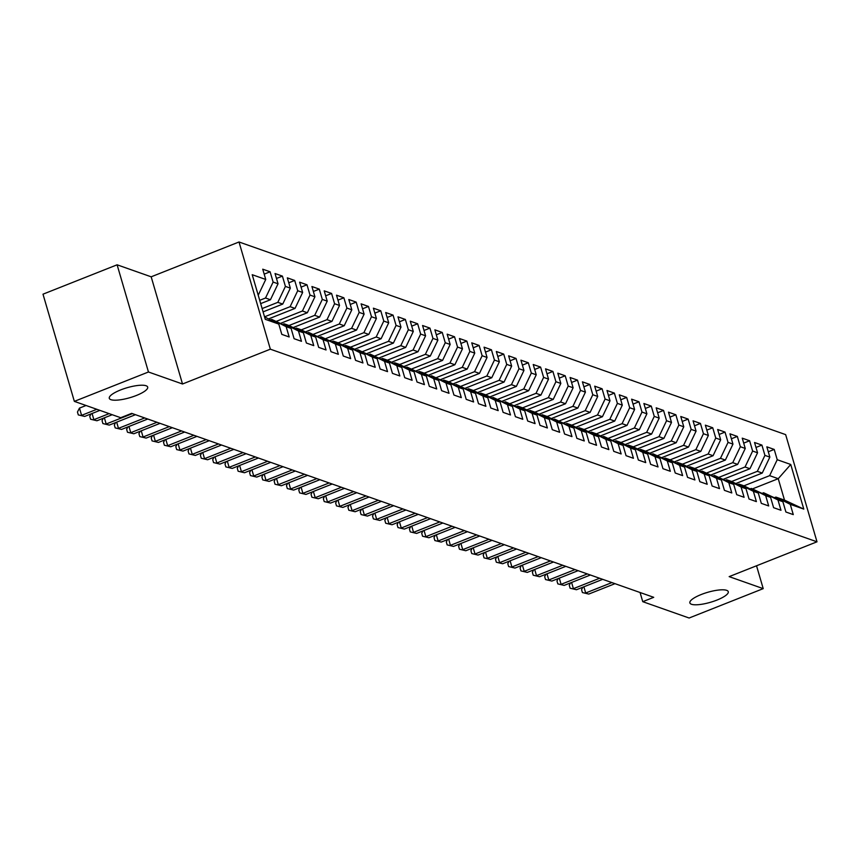 <?xml version="1.0" encoding="UTF-8"?>
<svg xmlns="http://www.w3.org/2000/svg" width="860" height="860" viewBox="0 0 860 860"><rect width="100%" height="100%" fill="white"/><g stroke="black" fill="none" stroke-linecap="round" stroke-linejoin="round"><path stroke-width="1.29" d="M136.364 395.482A19.995 5.171 -16.3 0 1 109.295 398.32A19.995 5.171 -16.3 0 1 120.626 389.935A19.995 5.171 -16.3 0 1 147.683 387.097A19.995 5.171 -16.3 0 1 136.364 395.482M716.939 600.076A19.995 5.171 -16.3 0 1 689.87 602.914A19.995 5.171 -16.3 0 1 701.201 594.529A19.995 5.171 -16.3 0 1 728.269 591.691A19.995 5.171 -16.3 0 1 716.939 600.076M117.11 264.805L148.457 371.993L182.513 384.001L151.177 276.812L117.11 264.805L43 294.185L74.347 401.373L120.701 417.713L131.677 413.359L653.729 597.324L642.753 601.678L689.107 618.017L763.218 588.638L756.531 565.783M151.177 276.812L239.016 241.982L785.653 434.623L817 541.811L270.352 349.181L239.016 241.982M752.554 488.867L778.236 478.687L790.749 464.475L777.225 459.713L774.215 449.425L766.841 446.834L769.85 457.112L764.927 455.381L761.917 445.093L754.542 442.502L757.553 452.779L752.629 451.048L749.63 440.761L742.245 438.159L745.255 448.447L740.342 446.716L737.332 436.428L729.957 433.827L732.957 444.115L728.044 442.384L725.034 432.096L717.659 429.495L720.669 439.783L715.746 438.052L712.736 427.764L705.361 425.162L708.371 435.45L703.448 433.719L700.448 423.432L693.063 420.83L696.073 431.118L691.161 429.387L688.15 419.099L680.776 416.498L683.775 426.786L678.862 425.055L675.853 414.767L668.478 412.166L671.488 422.454L666.564 420.723L663.554 410.435L656.18 407.833L659.19 418.121L654.266 416.39L651.267 406.103L643.882 403.501L646.892 413.789L641.979 412.058L638.969 401.77L631.595 399.169L634.594 409.457L629.681 407.726L626.671 397.438L619.297 394.837L622.307 405.125L617.383 403.383L614.373 393.106L606.999 390.504L610.009 400.792L605.085 399.051L602.086 388.774L594.701 386.172L597.711 396.46L592.798 394.719L589.788 384.441L582.413 381.84L585.423 392.128L580.5 390.386L577.49 380.109L570.115 377.508L573.125 387.785L568.202 386.054L565.203 375.777L557.817 373.175L560.827 383.452L555.915 381.722L552.905 371.445L545.53 368.843L548.529 379.12L543.617 377.389L540.607 367.102L533.232 364.511L536.242 374.788L531.319 373.057L528.309 362.769L520.934 360.179L523.944 370.456L519.021 368.725L516.021 358.437L508.636 355.846L511.646 366.123L506.733 364.393L503.723 354.105L496.349 351.514L499.348 361.791L494.435 360.06L491.425 349.773L484.051 347.171L487.061 357.459L482.137 355.728L479.127 345.44L471.753 342.839L474.763 353.127L469.839 351.396L466.84 341.108L459.455 338.507L462.465 348.794L457.552 347.064L454.542 336.776L447.168 334.175L450.167 344.462L445.254 342.731L442.244 332.444L434.87 329.842L437.88 340.13L432.956 338.399L429.946 328.112L422.572 325.51L425.582 335.798L420.658 334.067L417.659 323.779L410.274 321.178L413.284 331.465L408.371 329.735L405.361 319.447L397.987 316.846L400.986 327.133L396.073 325.402L393.063 315.115L385.688 312.513L388.698 322.801L383.775 321.07L380.765 310.783L373.39 308.181L376.4 318.469L371.488 316.738L368.478 306.45L361.103 303.849L364.102 314.137L359.19 312.395L356.18 302.118L348.805 299.517L351.815 309.804L346.892 308.063L343.882 297.786L336.507 295.184L339.517 305.472L334.594 303.731L331.594 293.454L324.209 290.852L327.219 301.14L322.306 299.398L319.296 289.121L311.922 286.52L314.921 296.797L310.008 295.066L306.998 284.789L299.624 282.188L302.634 292.464L297.71 290.734L294.7 280.457L287.326 277.855L290.336 288.132L285.412 286.401L282.413 276.114L275.028 273.523L278.038 283.8L273.125 282.069L270.115 271.781L262.741 269.191L265.74 279.468L258.226 295.249M790.749 464.475L803.788 509.098L790.265 504.325L775.903 497.091L774.656 497.585M265.74 279.468L252.216 274.705L265.267 319.318L278.79 324.08L281.8 334.368L289.175 336.969L286.165 326.682L291.088 328.412L294.088 338.7L301.473 341.302L298.463 331.014L303.376 332.755L306.386 343.033L313.76 345.634L310.761 335.346L315.674 337.088L318.684 347.365L326.058 349.966L323.048 339.678L327.972 341.42L330.982 351.697L338.356 354.298L335.346 344.011L340.27 345.752L343.269 356.029L350.654 358.631L347.644 348.343L352.557 350.084L355.567 360.362L362.941 362.963L359.942 352.686L364.855 354.417L367.865 364.694L375.239 367.295L372.229 357.018L377.153 358.749L380.163 369.026L387.537 371.627L384.527 361.35L389.451 363.081L392.45 373.369L399.835 375.96L396.825 365.683L401.738 367.413L404.748 377.701L412.123 380.292L409.123 370.015L414.036 371.746L417.046 382.034L424.421 384.624L421.411 374.347L426.334 376.078L429.344 386.366L436.719 388.967L433.709 378.679L438.632 380.41L441.631 390.698L449.017 393.3L446.007 383.012L450.919 384.742L453.929 395.03L461.304 397.632L458.305 387.344L463.217 389.075L466.227 399.363L473.602 401.964L470.592 391.676L475.515 393.407L478.515 403.695L485.9 406.296L482.89 396.008L487.803 397.739L490.813 408.027L498.187 410.629L495.188 400.341L500.101 402.071L503.111 412.359L510.485 414.961L507.475 404.673L512.399 406.404L515.409 416.691L522.783 419.293L519.773 409.005L524.697 410.736L527.696 421.024L535.081 423.625L532.071 413.337L536.984 415.068L539.994 425.356L547.369 427.957L544.369 417.67L549.282 419.4L552.292 429.688L559.666 432.29L556.657 422.002L561.58 423.743L564.59 434.02L571.964 436.622L568.954 426.334L573.878 428.076L576.877 438.353L584.262 440.954L581.253 430.666L586.165 432.408L589.175 442.685L596.55 445.286L593.55 434.999L598.463 436.74L601.473 447.017L608.848 449.619L605.838 439.342L610.761 441.072L613.771 451.349L621.146 453.951L618.136 443.674L623.059 445.405L626.058 455.682L633.444 458.283L630.434 448.006L635.346 449.737L638.356 460.025L645.731 462.615L642.732 452.338L647.644 454.069L650.654 464.357L658.029 466.948L655.019 456.671L659.942 458.401L662.952 468.689L670.327 471.28L667.317 461.003L672.24 462.734L675.24 473.021L682.625 475.612L679.615 465.335L684.528 467.066L687.538 477.354L694.912 479.955L691.902 469.667L696.826 471.398L699.836 481.686L707.21 484.287L704.2 474L709.124 475.731L712.123 486.018L719.508 488.62L716.498 478.332L721.411 480.063L724.421 490.35L731.795 492.952L728.796 482.664L733.709 484.395L736.719 494.683L744.093 497.284L741.083 486.996L746.007 488.727L749.017 499.015L756.391 501.616L753.382 491.329L758.305 493.06L761.304 503.347L768.689 505.949L765.679 495.661L770.592 497.392L773.602 507.679L780.977 510.281L777.977 499.993L782.89 501.724L785.9 512.012L793.275 514.613L790.265 504.325M259.709 300.323L265.525 298.012L270.449 299.742L260.677 303.623M273.125 282.069L265.525 298.012M278.038 283.8L270.449 299.742M278.79 324.08L264.568 316.921M262.117 308.568L277.823 302.344L282.746 304.075L263.085 311.868M285.412 286.401L277.823 302.344M290.336 288.132L282.746 304.075M286.165 326.682L271.803 319.447L270.556 319.942M271.803 319.447L291.088 328.412M264.536 316.824L290.121 306.676L295.034 308.407L268.524 318.92M297.71 290.734L290.121 306.676M302.634 292.464L295.034 308.407M298.463 331.014L284.09 323.779L282.854 324.274M284.09 323.779L289.014 325.51L314.706 315.34L319.63 317.071L293.12 327.585M303.376 332.755L289.014 325.51M276.737 321.188L302.419 311.008L307.332 312.739L280.822 323.252M310.008 295.066L302.419 311.008M314.921 296.797L307.332 312.739M310.761 335.346L296.388 328.112L295.152 328.606M296.388 328.112L301.312 329.842L327.004 319.673L331.928 321.404L305.418 331.917M315.674 337.088L301.312 329.842M322.306 299.398L314.706 315.34M327.219 301.14L319.63 317.071M323.048 339.678L308.686 332.444L307.45 332.938M308.686 332.444L327.972 341.42M334.594 303.731L327.004 319.673M339.517 305.472L331.928 321.404M335.346 344.011L320.984 336.776L319.737 337.27M320.984 336.776L340.27 345.752M313.62 334.185L339.302 324.005L344.215 325.736L317.706 336.249M346.892 308.063L339.302 324.005M351.815 309.804L344.215 325.736M347.644 348.343L333.271 341.108L332.035 341.603M333.271 341.108L338.195 342.85L363.887 332.669L368.811 334.411L342.301 344.914M352.557 350.084L338.195 342.85M325.918 338.517L351.6 328.337L356.513 330.079L330.004 340.582M359.19 312.395L351.6 328.337M364.102 314.137L356.513 330.079M359.942 352.686L345.569 345.44L344.333 345.935M345.569 345.44L350.482 347.182L376.185 337.002L381.109 338.743L354.599 349.246M364.855 354.417L350.482 347.182M371.488 316.738L363.887 332.669M376.4 318.469L368.811 334.411M372.229 357.018L357.867 349.784L356.62 350.267M357.867 349.784L377.153 358.749M383.775 321.07L376.185 337.002M388.698 322.801L381.109 338.743M384.527 361.35L370.155 354.116L368.918 354.599M370.155 354.116L389.451 363.081M362.802 351.514L388.483 341.334L393.396 343.075L366.887 353.578M396.073 325.402L388.483 341.334M400.986 327.133L393.396 343.075M396.825 365.683L382.453 358.448L381.216 358.932M382.453 358.448L387.376 360.179L413.069 350.009L417.992 351.74L391.483 362.243M401.738 367.413L387.376 360.179M375.089 355.857L400.781 345.666L405.694 347.408L379.185 357.91M408.371 329.735L400.781 345.666M413.284 331.465L405.694 347.408M409.123 370.015L394.751 362.78L393.514 363.264M394.751 362.78L399.663 364.511L425.367 354.341L430.279 356.072L403.781 366.575M414.036 371.746L399.663 364.511M420.658 334.067L413.069 350.009M425.582 335.798L417.992 351.74M421.411 374.347L407.049 367.113L405.802 367.596M407.049 367.113L426.334 376.078M432.956 338.399L425.367 354.341M437.88 340.13L430.279 356.072M433.709 378.679L419.336 371.445L418.1 371.928M419.336 371.445L424.26 373.175L449.952 363.006L454.875 364.737L428.366 375.239M438.632 380.41L424.26 373.175M411.983 368.854L437.665 358.674L442.577 360.404L416.068 370.907M445.254 342.731L437.665 358.674M450.167 344.462L442.577 360.404M446.007 383.012L431.634 375.777L430.398 376.271M431.634 375.777L450.919 384.742M457.552 347.064L449.952 363.006M462.465 348.794L454.875 364.737M458.305 387.344L443.932 380.109L442.696 380.604M443.932 380.109L448.845 381.84L474.548 371.671L479.461 373.401L452.962 383.915M463.217 389.075L448.845 381.84M436.568 377.519L462.25 367.338L467.173 369.069L440.664 379.572M469.839 351.396L462.25 367.338M474.763 353.127L467.173 369.069M470.592 391.676L456.23 384.441L454.983 384.936M456.23 384.441L475.515 393.407M482.137 355.728L474.548 371.671M487.061 357.459L479.461 373.401M482.89 396.008L468.517 388.774L467.281 389.268M468.517 388.774L473.441 390.504L499.133 380.335L504.057 382.066L477.547 392.579M487.803 397.739L473.441 390.504M461.164 386.183L486.846 376.003L491.759 377.733L465.249 388.247M494.435 360.06L486.846 376.003M499.348 361.791L491.759 377.733M495.188 400.341L480.815 393.106L479.579 393.6M480.815 393.106L485.739 394.837L511.431 384.667L516.355 386.398L489.845 396.911M500.101 402.071L485.739 394.837M506.733 364.393L499.133 380.335M511.646 366.123L504.057 382.066M507.475 404.673L493.113 397.438L491.877 397.933M493.113 397.438L512.399 406.404M519.021 368.725L511.431 384.667M523.944 370.456L516.355 386.398M519.773 409.005L505.411 401.77L504.164 402.265M505.411 401.77L524.697 410.736M498.048 399.18L523.729 389L528.642 390.73L502.132 401.244M531.319 373.057L523.729 389M536.242 374.788L528.642 390.73M532.071 413.337L517.698 406.103L516.462 406.597M517.698 406.103L522.622 407.833L548.314 397.664L553.238 399.395L526.729 409.908M536.984 415.068L522.622 407.833M510.346 403.512L536.027 393.332L540.94 395.062L514.431 405.576M543.617 377.389L536.027 393.332M548.529 379.12L540.94 395.062M544.369 417.67L529.996 410.435L528.76 410.929M529.996 410.435L534.92 412.166L560.612 401.996L565.536 403.727L539.026 414.24M549.282 419.4L534.92 412.166M555.915 381.722L548.314 397.664M560.827 383.452L553.238 399.395M556.657 422.002L542.294 414.767L541.058 415.262M542.294 414.767L547.207 416.498L572.911 406.329L577.823 408.059L551.314 418.573M561.58 423.743L547.207 416.498M568.202 386.054L560.612 401.996M573.125 387.785L565.536 403.727M568.954 426.334L554.592 419.099L553.346 419.594M554.592 419.099L573.878 428.076M580.5 390.386L572.911 406.329M585.423 392.128L577.823 408.059M581.253 430.666L566.88 423.432L565.643 423.926M566.88 423.432L571.803 425.173L597.496 414.993L602.419 416.724L575.91 427.237M586.165 432.408L571.803 425.173M559.516 420.841L585.208 410.661L590.121 412.392L563.612 422.905M592.798 394.719L585.208 410.661M597.711 396.46L590.121 412.392M593.55 434.999L579.178 427.764L577.942 428.258M579.178 427.764L584.091 429.505L609.794 419.325L614.717 421.067L588.208 431.569M598.463 436.74L584.091 429.505M605.085 399.051L597.496 414.993M610.009 400.792L602.419 416.724M605.838 439.342L591.476 432.096L590.229 432.591M591.476 432.096L596.388 433.838L622.092 423.658L627.005 425.399L600.495 435.902M610.761 441.072L596.388 433.838M617.383 403.383L609.794 419.325M622.307 405.125L614.717 421.067M618.136 443.674L603.763 436.428L602.527 436.923M603.763 436.428L623.059 445.405M629.681 407.726L622.092 423.658M634.594 409.457L627.005 425.399M630.434 448.006L616.061 440.771L614.825 441.255M616.061 440.771L620.984 442.502L646.677 432.322L651.601 434.063L625.091 444.566M635.346 449.737L620.984 442.502M608.697 438.17L634.39 427.99L639.303 429.731L612.793 440.234M641.979 412.058L634.39 427.99M646.892 413.789L639.303 429.731M642.732 452.338L628.359 445.104L627.123 445.587M628.359 445.104L633.272 446.834L658.975 436.665L663.888 438.396L637.389 448.898M647.644 454.069L633.272 446.834M654.266 416.39L646.677 432.322M659.19 418.121L651.601 434.063M655.019 456.671L640.657 449.436L639.41 449.92M640.657 449.436L645.57 451.167L671.273 440.997L676.186 442.728L649.676 453.231M659.942 458.401L645.57 451.167M666.564 420.723L658.975 436.665M671.488 422.454L663.888 438.396M667.317 461.003L652.944 453.768L651.708 454.252M652.944 453.768L672.24 462.734M678.862 425.055L671.273 440.997M683.775 426.786L676.186 442.728M679.615 465.335L665.242 458.1L664.006 458.584M665.242 458.1L670.166 459.831L695.858 449.662L700.782 451.392L674.272 461.895M684.528 467.066L670.166 459.831M657.879 455.51L683.56 445.329L688.484 447.06L661.974 457.563M691.161 429.387L683.56 445.329M696.073 431.118L688.484 447.06M691.902 469.667L677.54 462.433L676.304 462.916M677.54 462.433L682.453 464.163L708.156 453.994L713.069 455.725L686.559 466.227M696.826 471.398L682.453 464.163M703.448 433.719L695.858 449.662M708.371 435.45L700.782 451.392M704.2 474L689.838 466.765L688.591 467.26M689.838 466.765L694.751 468.496L720.454 458.326L725.367 460.057L698.857 470.56M709.124 475.731L694.751 468.496M715.746 438.052L708.156 453.994M720.669 439.783L713.069 455.725M716.498 478.332L702.125 471.097L700.889 471.592M702.125 471.097L721.411 480.063M728.044 442.384L720.454 458.326M732.957 444.115L725.367 460.057M728.796 482.664L714.423 475.429L713.187 475.924M714.423 475.429L733.709 484.395M707.06 472.839L732.741 462.659L737.665 464.389L711.155 474.903M740.342 446.716L732.741 462.659M745.255 448.447L737.665 464.389M741.083 486.996L726.721 479.762L725.485 480.256M726.721 479.762L731.634 481.492L757.337 471.323L762.25 473.054L735.741 483.567M746.007 488.727L731.634 481.492M719.358 477.171L745.039 466.991L749.963 468.721L723.453 479.235M752.629 451.048L745.039 466.991M757.553 452.779L749.963 468.721M753.382 491.329L739.019 484.094L737.772 484.588M739.019 484.094L743.932 485.825L769.635 475.655L778.236 478.687L784.503 500.122L775.903 497.091M758.305 493.06L743.932 485.825M764.927 455.381L757.337 471.323M769.85 457.112L762.25 473.054M765.679 495.661L751.307 488.426L750.07 488.921M751.307 488.426L770.592 497.392M777.225 459.713L769.635 475.655M777.977 499.993L763.605 492.758L762.368 493.253M763.605 492.758L782.89 501.724M148.457 371.993L74.347 401.373M817 541.811L729.162 576.63L763.218 588.638M182.513 384.001L270.352 349.181M640.066 592.508L642.753 601.678M803.788 509.098L784.503 500.122M774.215 449.425L768.281 451.779M761.917 445.093L755.994 447.447M749.63 440.761L743.696 443.115M737.332 436.428L731.398 438.783M725.034 432.096L719.111 434.45M712.736 427.764L706.812 430.118M700.448 423.432L694.514 425.786M688.15 419.099L682.216 421.454M675.853 414.767L669.929 417.121M663.554 410.435L657.631 412.789M651.267 406.103L645.333 408.457M638.969 401.77L633.035 404.125M626.671 397.438L620.748 399.782M614.373 393.106L608.45 395.45M602.086 388.774L596.152 391.117M589.788 384.441L583.854 386.785M577.49 380.109L571.567 382.453M565.203 375.777L559.269 378.12M552.905 371.445L546.971 373.788M540.607 367.102L534.673 369.456M528.309 362.769L522.385 365.124M516.021 358.437L510.087 360.791M503.723 354.105L497.789 356.459M491.425 349.773L485.502 352.127M479.127 345.44L473.204 347.795M466.84 341.108L460.906 343.462M454.542 336.776L448.608 339.13M442.244 332.444L436.321 334.798M429.946 328.112L424.023 330.466M417.659 323.779L411.725 326.133M405.361 319.447L399.427 321.801M393.063 315.115L387.14 317.469M380.765 310.783L374.842 313.137M368.478 306.45L362.544 308.794M356.18 302.118L350.246 304.462M343.882 297.786L337.958 300.129M331.594 293.454L325.66 295.797M319.296 289.121L313.363 291.465M306.998 284.789L301.065 287.132M294.7 280.457L288.777 282.8M282.413 276.114L276.479 278.468M270.115 271.781L264.181 274.136M583.875 586.799L585.692 592.991L611.912 582.586M588.767 594.067L582.403 592.551L588.767 594.067L614.986 583.671M582.403 592.551L581.564 589.659L582.811 587.219M571.588 582.467L573.394 588.659L599.624 578.253M576.469 589.734L570.115 588.218L576.469 589.734L602.699 579.339M570.115 588.218L569.266 585.327L570.513 582.886M559.29 578.135L561.096 584.327L587.326 573.921M564.171 585.402L557.817 583.886L564.171 585.402L590.401 575.007M557.817 583.886L556.968 580.995L558.226 578.554M546.992 573.803L548.798 579.984L575.028 569.589M551.873 581.07L545.519 579.554L551.873 581.07L578.103 570.674M545.519 579.554L544.67 576.662L545.928 574.222M534.694 569.471L536.511 575.652L562.741 565.257M539.586 576.737L533.221 575.222L539.586 576.737L565.805 566.342M533.221 575.222L532.383 572.33L533.63 569.89M522.407 565.138L524.213 571.32L550.443 560.924M527.288 572.405L520.934 570.889L527.288 572.405L553.517 562.01M520.934 570.889L520.085 567.998L521.332 565.558M510.109 560.806L511.915 566.987L538.145 556.592M514.99 568.073L508.636 566.557L514.99 568.073L541.219 557.678M508.636 566.557L507.787 563.666L509.045 561.225M497.811 556.474L499.628 562.655L525.847 552.26M502.691 563.741L496.338 562.225L502.691 563.741L528.921 553.346M496.338 562.225L495.489 559.333L496.747 556.893M485.524 552.141L487.33 558.323L513.56 547.928M490.404 559.409L484.051 557.893L490.404 559.409L516.634 549.013M484.051 557.893L483.202 554.99L484.449 552.561M473.226 547.809L475.032 553.99L501.262 543.595M478.106 555.076L471.753 553.561L478.106 555.076L504.336 544.681M471.753 553.561L470.904 550.658L472.151 548.229M460.928 543.477L462.734 549.658L488.964 539.263M465.808 550.744L459.455 549.228L465.808 550.744L492.038 540.349M459.455 549.228L458.606 546.326L459.863 543.896M448.63 539.134L450.446 545.326L476.666 534.931M453.521 546.412L447.157 544.896L453.521 546.412L479.74 536.016M447.157 544.896L446.318 541.994L447.565 539.564M436.342 534.802L438.148 540.994L464.378 530.598M441.223 542.079L434.87 540.564L441.223 542.079L467.453 531.684M434.87 540.564L434.02 537.661L435.267 535.232M424.044 530.469L425.85 536.662L452.081 526.266M428.925 537.747L422.572 536.231L428.925 537.747L455.155 527.352M422.572 536.231L421.722 533.329L422.969 530.899M411.746 526.137L413.552 532.329L439.783 521.934M416.627 533.415L410.274 531.899L416.627 533.415L442.857 523.02M410.274 531.899L409.425 528.997L410.682 526.567M399.448 521.805L401.265 527.997L427.485 517.602M404.34 529.083L397.976 527.567L404.34 529.083L430.559 518.688M397.976 527.567L397.137 524.664L398.384 522.235M387.161 517.473L388.967 523.665L415.197 513.269M392.042 524.75L385.688 523.235L392.042 524.75L418.272 514.344M385.688 523.235L384.839 520.332L386.086 517.903M374.863 513.14L376.669 519.332L402.899 508.937M379.744 520.418L373.39 518.902L379.744 520.418L405.974 510.012M373.39 518.902L372.541 516L373.788 513.571M362.565 508.808L364.371 515L390.601 504.605M367.446 516.086L361.092 514.559L367.446 516.086L393.676 505.68M361.092 514.559L360.243 511.668L361.501 509.238M350.267 504.476L352.084 510.668L378.303 500.273M355.159 511.743L348.794 510.227L355.159 511.743L381.378 501.348M348.794 510.227L347.956 507.335L349.203 504.906M337.98 500.144L339.786 506.336L366.016 495.94M342.861 507.411L336.507 505.895L342.861 507.411L369.09 497.015M336.507 505.895L335.658 503.003L336.905 500.563M325.682 495.812L327.488 502.003L353.718 491.597M330.562 503.079L324.209 501.563L330.562 503.079L356.792 492.683M324.209 501.563L323.36 498.671L324.618 496.231M313.384 491.479L315.201 497.671L341.42 487.265M318.264 498.746L311.911 497.231L318.264 498.746L344.494 488.351M311.911 497.231L311.062 494.339L312.32 491.898M301.086 487.147L302.903 493.339L329.133 482.933M305.977 494.414L299.624 492.898L305.977 494.414L332.196 484.019M299.624 492.898L298.775 490.006L300.022 487.566M288.799 482.815L290.605 488.996L316.835 478.601M293.679 490.082L287.326 488.566L293.679 490.082L319.909 479.687M287.326 488.566L286.477 485.674L287.724 483.234M276.501 478.483L278.307 484.664L304.537 474.268M281.381 485.75L275.028 484.234L281.381 485.75L307.611 475.354M275.028 484.234L274.179 481.342L275.437 478.902M264.203 474.15L266.019 480.331L292.239 469.936M269.094 481.417L262.73 479.901L269.094 481.417L295.313 471.022M262.73 479.901L261.881 477.01L263.138 474.569M251.915 469.818L253.721 475.999L279.952 465.604M256.796 477.085L250.443 475.569L256.796 477.085L283.026 466.69M250.443 475.569L249.594 472.677L250.84 470.237M239.618 465.486L241.423 471.667L267.653 461.272M244.498 472.753L238.145 471.237L244.498 472.753L270.728 462.358M238.145 471.237L237.296 468.334L238.542 465.905M227.32 461.154L229.125 467.335L255.355 456.94M232.2 468.421L225.847 466.905L232.2 468.421L258.43 458.025M225.847 466.905L224.998 464.002L226.255 461.573M215.022 456.821L216.838 463.002L243.057 452.607M219.913 464.088L213.549 462.572L219.913 464.088L246.132 453.693M213.549 462.572L212.71 459.67L213.957 457.24M202.734 452.489L204.54 458.67L230.77 448.275M207.615 459.756L201.261 458.24L207.615 459.756L233.845 449.361M201.261 458.24L200.412 455.338L201.659 452.908M190.436 448.146L192.242 454.338L218.472 443.943M195.317 455.424L188.963 453.908L195.317 455.424L221.547 445.029M188.963 453.908L188.114 451.005L189.361 448.576M178.138 443.814L179.944 450.006L206.174 439.611M183.019 451.091L176.666 449.576L183.019 451.091L209.249 440.696M176.666 449.576L175.816 446.673L177.074 444.244M165.84 439.481L167.657 445.673L193.876 435.278M170.731 446.759L164.368 445.243L170.731 446.759L196.951 436.364M164.368 445.243L163.529 442.341L164.776 439.911M153.553 435.149L155.359 441.341L181.589 430.946M158.433 442.427L152.08 440.911L158.433 442.427L184.663 432.032M152.08 440.911L151.231 438.009L152.478 435.579M141.255 430.817L143.061 437.009L169.291 426.614M146.135 438.095L139.782 436.579L146.135 438.095L172.365 427.7M139.782 436.579L138.933 433.676L140.191 431.247M128.957 426.485L130.763 432.677L156.993 422.281M133.838 433.762L127.484 432.247L133.838 433.762L160.067 423.356M127.484 432.247L126.635 429.344L127.893 426.915M116.659 422.152L118.476 428.344L144.706 417.949M121.55 429.43L115.186 427.904L121.55 429.43L147.769 419.024M115.186 427.904L114.348 425.012L115.595 422.582M104.372 417.82L106.178 424.012L132.408 413.617M109.252 425.098L102.899 423.571L109.252 425.098L135.482 414.692M102.899 423.571L102.05 420.68L103.297 418.25M92.074 413.488L93.88 419.68L109.134 413.628M96.954 420.755L90.601 419.239L96.954 420.755L112.208 414.713M90.601 419.239L89.752 416.347L91.009 413.907M86.043 405.501L79.475 408.102L81.593 415.348L96.836 409.296M84.656 416.423L78.303 414.907L84.656 416.423L99.91 410.381M78.303 414.907L77.454 412.015L79.475 408.102"/></g></svg>
